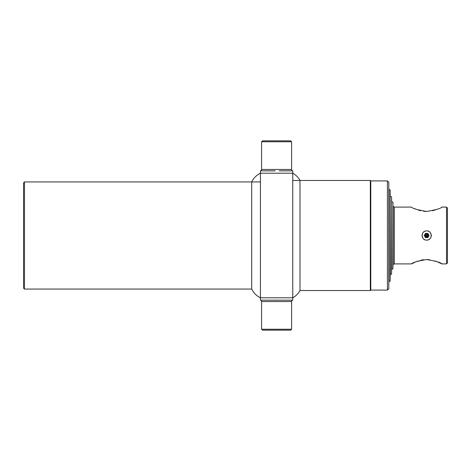 <?xml version="1.0" encoding="UTF-8"?>
<svg xmlns="http://www.w3.org/2000/svg" width="471" height="471" viewBox="0 0 471 471"><rect width="100%" height="100%" fill="white"/><g stroke="black" fill="none" stroke-linecap="round" stroke-linejoin="round"><path stroke-width="0.71" d="M24.474 181.936L24.474 289.064L23.55 288.14L23.55 182.86L24.474 181.936L260.434 181.936M24.474 289.064L251.714 289.064C253.622 292.968 256.53 295.876 260.434 297.784L260.434 300.168L292.756 300.168L292.756 297.784L260.434 297.784L260.434 170.855L275.188 170.843M292.756 180.458L370.336 180.458L370.795 180.917L387.421 180.917L388.805 182.306L388.805 288.694L387.421 290.083L370.795 290.083L370.336 290.542L300.003 290.542L300.003 180.458C298.273 177.361 295.853 174.947 292.756 173.216L292.756 297.784C295.853 296.053 298.273 293.639 300.003 290.542M370.336 180.458L370.336 290.542M370.795 180.917L370.795 290.083M387.421 180.917L387.421 290.083M279.244 170.855L292.756 170.832A1.384 1.384 0 0 1 291.602 169.466L261.588 169.466A1.384 1.384 0 0 1 260.434 170.832L260.434 170.855M261.588 141.759L262.512 140.841L290.684 140.841L291.602 141.759L261.588 141.759L261.588 169.466M291.602 141.759L291.602 169.466M291.602 301.534L261.588 301.534L261.588 329.241L262.512 330.159L290.684 330.159L291.602 329.241L291.602 301.534A1.384 1.384 0 0 1 292.756 300.168M278.008 300.157L273.951 300.145M261.588 301.534A1.384 1.384 0 0 0 260.434 300.168M291.602 329.241L261.588 329.241M292.756 170.855L292.756 173.216L260.434 173.216C256.53 175.124 253.622 178.032 251.714 181.936L251.714 289.064M389.034 189.324L389.034 281.676L390.194 281.01L390.194 189.99L388.805 189.324M390.424 196.248L391.578 196.919L391.578 274.081L390.424 274.752L390.194 196.248M391.807 201.559L392.961 202.23L392.961 268.77L391.807 269.441L391.578 201.559M393.191 264.59L393.191 206.41L394.345 207.075L394.345 263.925L392.961 264.59M428.516 235.5A1.849 1.849 0 0 1 426.673 237.349A1.849 1.849 0 0 1 424.824 235.5A1.849 1.849 0 0 1 426.673 233.651A1.849 1.849 0 0 1 428.516 235.5M425.448 233.457A2.379 2.379 0 0 1 425.513 233.422L427.827 233.422A2.379 2.379 0 0 1 427.892 233.457L429.046 235.465A2.379 2.379 0 0 1 429.046 235.535L427.892 237.543A2.379 2.379 0 0 1 427.827 237.578L425.513 237.578A2.379 2.379 0 0 1 425.448 237.543L424.294 235.535A2.379 2.379 0 0 1 424.294 235.465L425.448 233.457M427.827 235.5A1.154 1.154 0 0 1 426.673 236.654A1.154 1.154 0 0 1 425.519 235.5A1.154 1.154 0 0 1 426.673 234.346A1.154 1.154 0 0 1 427.827 235.5M427.014 235.5A0.347 0.347 0 0 1 426.673 235.847A0.347 0.347 0 0 1 426.326 235.5A0.347 0.347 0 0 1 426.673 235.153A0.347 0.347 0 0 1 427.014 235.5M430.512 238.061A4.616 4.616 0 0 0 426.673 230.884C432.619 230.596 432.637 240.398 426.673 240.116C420.715 240.404 420.715 230.596 426.673 230.884A4.616 4.616 0 0 0 422.051 235.5A4.616 4.616 0 0 0 430.241 238.426M446.526 207.099L447.45 208.023L447.45 262.977L446.526 263.901L446.526 207.099L441.792 207.099C440.897 208.459 435.858 209.913 426.691 211.461C417.471 209.913 412.425 208.459 411.548 207.099L394.345 207.099M414.975 262.229L411.548 263.901L394.345 263.901M411.548 263.901C412.449 262.541 417.483 261.087 426.649 259.539C435.858 261.081 440.903 262.535 441.792 263.901L437.347 261.799M446.526 263.901L441.792 263.901M436.27 261.381L435.11 260.975M429.64 259.721L426.755 259.539M423.629 259.727L420.827 260.239M418.236 260.975L416.011 261.794M415.039 208.794L415.869 209.148M418.248 210.031L420.809 210.761M423.653 211.273L426.614 211.461M432.525 210.761L435.086 210.031M436.293 209.607L437.329 209.206M426.673 237.231C424.436 236.077 424.436 234.923 426.673 233.769C428.904 234.923 428.904 236.077 426.673 237.231M428.151 235.5L427.633 236.625C425.702 236.789 424.889 236.413 425.195 235.5C424.889 234.587 425.702 234.211 427.633 234.375L428.151 235.5"/></g></svg>
